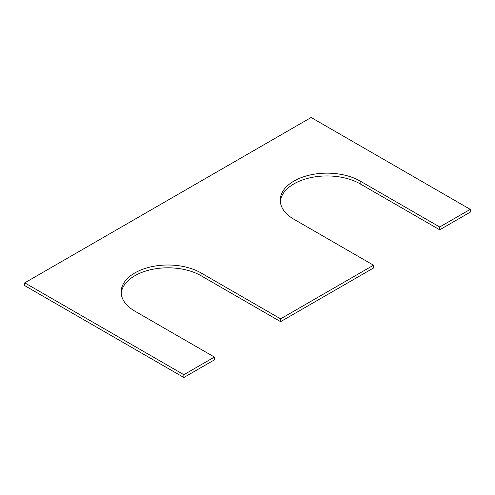 <?xml version="1.0" encoding="UTF-8"?>
<svg xmlns="http://www.w3.org/2000/svg" width="495" height="495" viewBox="0 0 495 495"><rect width="100%" height="100%" fill="white"/><g stroke="black" fill="none" stroke-linecap="round" stroke-linejoin="round"><path stroke-width="0.74" d="M214.403 357.068L134.85 311.138A46.802 27.021 0 0 1 121.145 292.031A46.802 27.021 0 0 1 150.035 267.065A46.802 27.021 0 0 1 201.038 272.924L280.597 318.854L373.515 265.209L293.962 219.279A46.802 27.021 0 0 1 280.25 200.172A46.802 27.021 0 0 1 309.146 175.205A46.802 27.021 0 0 1 360.15 181.065L439.702 226.995L470.25 209.354L311.145 117.494L24.75 282.843L24.75 285.646L183.855 377.506L214.403 359.865L214.403 357.068L183.855 374.703L183.855 377.506M24.75 282.843L183.855 374.703M201.038 272.924L201.038 275.721A46.802 27.021 0 0 0 151.161 269.608A46.802 27.021 0 0 0 121.207 293.43M201.038 275.721L280.597 321.651L373.515 268.005L373.515 265.209M280.597 318.854L280.597 321.651M360.15 181.065L360.15 183.862A46.802 27.021 0 0 0 310.272 177.748A46.802 27.021 0 0 0 280.312 201.57M360.15 183.862L439.702 229.791L470.25 212.157L470.25 209.354M439.702 226.995L439.702 229.791"/></g></svg>
